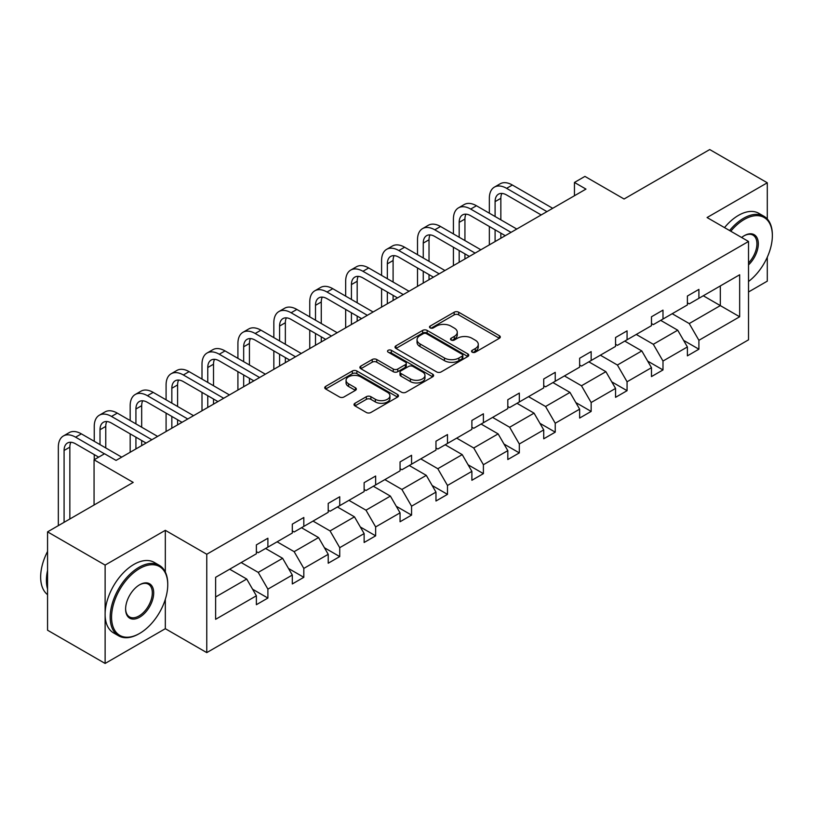 <?xml version="1.0" encoding="UTF-8"?>
<svg xmlns="http://www.w3.org/2000/svg" width="813" height="813" viewBox="0 0 813 813"><rect width="100%" height="100%" fill="white"/><g stroke="black" fill="none" stroke-linecap="round" stroke-linejoin="round"><path stroke-width="1.22" d="M472.18 352.171A2.236 1.291 0 0 0 475.351 352.171L499.355 338.31A3.191 1.85 0 0 0 500.3 336.999A3.191 1.85 0 0 0 499.355 335.698L458.684 312.212A3.191 1.85 0 0 0 454.162 312.212L430.148 326.074A2.236 1.291 0 0 0 429.488 326.989A2.236 1.291 0 0 0 430.148 327.903A2.236 1.291 0 0 0 433.309 327.903L436.418 326.104A10.223 5.904 0 0 1 450.88 326.104L454.274 328.066A10.223 5.904 0 0 1 457.272 332.243A10.223 5.904 0 0 1 454.274 336.419L451.164 338.208A2.236 1.291 0 0 0 450.514 339.123A2.236 1.291 0 0 0 451.164 340.037A2.236 1.291 0 0 0 454.325 340.037L457.434 338.238A10.223 5.904 0 0 1 471.896 338.238L475.29 340.2A10.223 5.904 0 0 1 478.288 344.377A10.223 5.904 0 0 1 475.29 348.553L472.18 350.342A2.236 1.291 0 0 0 471.53 351.257A2.236 1.291 0 0 0 472.18 352.171L472.18 350.342M767.289 218.982L767.289 182.783L709.729 149.551L624.079 199.002L584.933 176.401L574.456 182.447L574.456 195.74M748.519 291.979L767.289 281.146L767.289 257.193M165.324 572.017L165.324 530.32L105.121 565.086L105.121 663.449L47.561 630.217L47.561 531.854L133.21 482.404L94.064 459.802L94.064 504.995M105.121 565.086L47.561 531.854M354.946 403.289A3.191 1.85 0 0 0 354.011 404.589A3.191 1.85 0 0 0 354.946 405.89L366.358 412.486A3.191 1.85 0 0 0 370.88 412.486L397.547 397.09A3.191 1.85 0 0 0 398.482 395.779A3.191 1.85 0 0 0 397.547 394.478L356.866 370.992A3.191 1.85 0 0 0 352.344 370.992L325.678 386.388A3.191 1.85 0 0 0 324.743 387.689A3.191 1.85 0 0 0 325.678 389L339.468 396.957A3.191 1.85 0 0 0 343.99 396.957L355.403 390.372A3.191 1.85 0 0 0 356.338 389.061A3.191 1.85 0 0 0 355.403 387.76L348.564 383.807A8.547 4.939 0 0 1 346.064 380.321A8.547 4.939 0 0 1 351.338 375.758A8.547 4.939 0 0 1 360.657 376.836L387.435 392.293A8.547 4.939 0 0 1 389.935 395.779A8.547 4.939 0 0 1 384.661 400.342A8.547 4.939 0 0 1 375.342 399.274L370.88 396.693A3.191 1.85 0 0 0 366.358 396.693L354.946 403.289L354.946 405.89M94.064 459.802L104.542 453.756L116.056 460.402L585.97 189.094L574.456 182.447M165.324 530.32L206.766 554.253L748.519 241.471L748.519 339.834L206.766 652.615L206.766 554.253M767.289 182.783L707.076 217.538L748.519 241.471M436.642 371.907A3.191 1.85 0 0 0 441.164 371.907L467.831 356.511A3.191 1.85 0 0 0 468.766 355.2A3.191 1.85 0 0 0 467.831 353.899L427.15 330.413A3.191 1.85 0 0 0 422.638 330.413L395.961 345.81A3.191 1.85 0 0 0 395.027 347.11A3.191 1.85 0 0 0 395.961 348.421L436.642 371.907M389.061 352.659A2.236 1.291 0 0 1 391.338 352.974L391.338 350.312L432.689 374.193A3.191 1.85 0 0 1 433.624 375.494A3.191 1.85 0 0 1 432.689 376.795L406.022 392.191A3.191 1.85 0 0 1 401.5 392.191L360.82 368.706L360.82 366.104A3.191 1.85 0 0 0 359.885 367.405A3.191 1.85 0 0 0 360.82 368.706M360.82 366.104L372.232 359.509A3.191 1.85 0 0 1 376.754 359.509L393.258 369.031A3.191 1.85 0 0 0 397.77 369.031L405.341 364.661A3.191 1.85 0 0 0 406.276 363.36A3.191 1.85 0 0 0 405.341 362.049L388.167 352.141A2.236 1.291 0 0 1 387.516 351.226A2.236 1.291 0 0 1 388.899 350.027A2.236 1.291 0 0 1 391.338 350.312M215.628 577.311L256.38 553.785L256.38 544.873L267.894 538.226L267.894 547.139L292.304 533.043L292.304 524.141L303.818 517.495L303.818 526.397L328.218 512.312L328.218 503.399L339.732 496.753L339.732 505.666L364.133 491.57L364.133 482.668L375.647 476.022L375.647 484.924L400.057 470.839L400.057 461.926L411.561 455.28L411.561 464.193L435.971 450.097L435.971 441.195L447.485 434.549L447.485 443.451L471.886 429.366L471.886 420.453L483.4 413.807L483.4 422.719L507.81 408.624L507.81 399.722L519.314 393.075L519.314 401.978L543.724 387.892L543.724 378.98L555.238 372.334L555.238 381.246L579.639 367.151L579.639 358.248L591.153 351.602L591.153 360.505L615.553 346.419L615.553 337.507L627.067 330.861L627.067 339.773L651.477 325.678L651.477 316.775L662.991 310.129L662.991 319.031L687.392 304.946L687.392 296.034L698.906 289.387L698.906 298.3L739.657 274.774L739.657 316.775L698.906 340.301L698.906 349.204L687.392 355.85L687.392 346.948L662.991 361.043L662.991 369.945L651.477 376.592L651.477 367.689L627.067 381.775L627.067 390.687L615.553 397.333L615.553 388.421L591.153 402.516L591.153 411.419L579.639 418.065L579.639 409.163L555.238 423.248L555.238 432.16L543.724 438.807L543.724 429.894L519.314 443.989L519.314 452.892L507.81 459.538L507.81 450.636L483.4 464.721L483.4 473.633L471.886 480.28L471.886 471.367L447.485 485.463L447.485 494.365L435.971 501.011L435.971 492.109L411.561 506.194L411.561 515.107L400.057 521.753L400.057 512.84L375.647 526.936L375.647 535.838L364.133 542.484L364.133 533.582L339.732 547.667L339.732 556.58L328.218 563.226L328.218 554.314L303.818 568.409L303.818 577.311L292.304 583.958L292.304 575.055L267.894 589.14L267.894 598.053L256.38 604.699L256.38 595.787L215.628 619.313L215.628 577.311M265.597 548.47L282.629 558.307L258.229 572.393L241.187 562.555M258.229 572.393L267.894 589.14M282.629 558.307L292.304 575.055M256.38 551.661L258.229 552.718L267.894 547.139M301.511 527.728L318.554 537.566L294.143 551.661L277.101 541.824M294.143 551.661L303.818 568.409M318.554 537.566L328.218 554.314M292.304 530.919L294.143 531.987L303.818 526.397M337.425 506.997L354.468 516.834L330.058 530.919L313.025 521.082M330.058 530.919L339.732 547.667M354.468 516.834L364.133 533.582M328.218 510.188L330.058 511.245L339.732 505.666M373.35 486.255L390.382 496.093L365.982 510.188L348.94 500.351M365.982 510.188L375.647 526.936M390.382 496.093L400.057 512.84M364.133 489.446L365.982 490.513L375.647 484.924M409.264 465.524L426.297 475.361L401.896 489.446L384.854 479.609M401.896 489.446L411.561 506.194M426.297 475.361L435.971 492.109M400.057 468.715L401.896 469.772L411.561 464.193M445.178 444.782L462.221 454.619L437.811 468.715L420.778 458.878M437.811 468.715L447.485 485.463M462.221 454.619L471.886 471.367M435.971 447.973L437.811 449.04L447.485 443.451M481.093 424.051L498.135 433.888L473.725 447.973L456.693 438.136M473.725 447.973L483.4 464.721M498.135 433.888L507.81 450.636M471.886 427.232L473.725 428.299L483.4 422.719M517.017 403.309L534.05 413.146L509.649 427.242L492.607 417.404M509.649 427.242L519.314 443.989M534.05 413.146L543.724 429.894M507.81 406.5L509.649 407.567L519.314 401.978M552.931 382.577L569.974 392.415L545.564 406.5L528.531 396.663M545.564 406.5L555.238 423.248M569.974 392.415L579.639 409.163M543.724 385.758L545.564 386.825L555.238 381.246M588.846 361.836L605.888 371.673L581.478 385.769L564.446 375.931M581.478 385.769L591.153 402.516M605.888 371.673L615.553 388.421M579.639 365.027L581.478 366.094L591.153 360.505M624.77 341.104L641.803 350.931L617.402 365.027L600.36 355.19M617.402 365.027L627.067 381.775M641.803 350.931L651.477 367.689M615.553 344.285L617.402 345.352L627.067 339.773M660.684 320.363L677.717 330.2L653.317 344.285L636.274 334.458M653.317 344.285L662.991 361.043M677.717 330.2L687.392 346.948M651.477 323.554L653.317 324.621L662.991 319.031M703.275 295.769L720.318 305.607L689.231 323.554L672.199 313.716M689.231 323.554L698.906 340.301M739.657 316.775L720.318 305.607L720.318 285.932L739.657 274.774M105.121 663.449L165.324 628.693L206.766 652.615M687.392 302.812L689.231 303.879L698.906 298.3M215.628 596.986L246.715 579.039L229.673 569.202M246.715 579.039L256.38 595.787M683.591 340.373L698.906 349.204M647.676 361.104L662.991 369.945M611.762 381.846L627.067 390.687M575.838 402.577L591.153 411.419M539.923 423.319L555.238 432.16M504.009 444.05L519.314 452.892M468.085 464.792L483.4 473.633M432.17 485.524L447.485 494.365M396.256 506.265L411.561 515.107M360.342 526.997L375.647 535.838M324.417 547.738L339.732 556.58M288.503 568.47L303.818 577.311M252.589 589.212L267.894 598.053M165.324 628.693L165.324 599.313M473.075 352.486L475.29 351.206A10.223 5.904 0 0 0 478.288 347.029L478.288 344.377M457.272 332.243L457.272 334.895A10.223 5.904 0 0 1 454.274 339.072L452.058 340.352M499.355 335.698L499.355 338.31L458.684 314.875A3.191 1.85 0 0 0 454.162 314.875L431.042 328.218M467.79 356.531L427.15 333.076A3.191 1.85 0 0 0 422.638 333.076L396.012 348.442M462.18 356.114A2.236 1.291 0 0 0 462.841 355.2A2.236 1.291 0 0 0 462.18 354.295L426.479 333.676A2.236 1.291 0 0 0 423.309 333.676L420.036 335.566A10.223 5.904 0 0 0 417.039 339.743A10.223 5.904 0 0 0 420.036 343.919L444.447 358.005A10.223 5.904 0 0 0 458.908 358.005L462.18 356.114L462.18 358.777A2.236 1.291 0 0 0 462.841 357.862L462.841 355.2M417.039 339.743L417.039 342.405A10.223 5.904 0 0 0 420.036 346.572L420.036 343.919M462.18 358.777L458.908 360.667A10.223 5.904 0 0 1 444.447 360.667L420.036 346.572M360.87 368.736L372.232 362.171L372.232 359.509M406.276 363.36L406.276 366.013A3.191 1.85 0 0 1 405.341 367.324L397.77 371.693A3.191 1.85 0 0 1 393.258 371.693L376.754 362.171A3.191 1.85 0 0 0 372.232 362.171M391.338 352.974L432.648 376.826M410.372 378.919A8.547 4.939 0 0 0 419.691 379.986A8.547 4.939 0 0 0 424.965 375.423A8.547 4.939 0 0 0 422.465 371.937L413.024 366.49A3.191 1.85 0 0 0 408.512 366.49L400.941 370.86A3.191 1.85 0 0 0 400.006 372.171A3.191 1.85 0 0 0 400.941 373.472L410.372 378.919L410.372 381.582A8.547 4.939 0 0 0 419.691 382.649A8.547 4.939 0 0 0 424.965 378.086L424.965 375.423M400.006 372.171L400.006 374.823A3.191 1.85 0 0 0 400.941 376.134L400.941 373.472M410.372 381.582L400.941 376.134M389.935 395.779L389.935 398.441A8.547 4.939 0 0 1 384.661 403.004A8.547 4.939 0 0 1 375.342 401.927L370.88 399.356A3.191 1.85 0 0 0 366.358 399.356L354.986 405.921M346.064 380.321L346.064 382.984A8.547 4.939 0 0 0 348.564 386.47L348.564 383.807M355.403 387.76L355.403 390.372L348.564 386.47M397.506 397.11L356.866 373.655A3.191 1.85 0 0 0 352.344 373.655L325.728 389.021M489.345 213.199L489.345 198.311A24.42 14.095 60 0 1 494.395 187.132L500.158 183.809A24.42 14.095 60 0 1 512.363 185.018L552.698 208.301M494.395 187.132A24.42 14.095 60 0 1 506.611 188.342L546.946 211.624M541.194 214.947L506.611 194.988A16.28 9.4 -120 0 0 498.471 194.175A16.28 9.4 -120 0 0 495.097 201.634L495.097 216.522M501.875 193.433A16.28 9.4 -120 0 0 500.849 198.311L500.849 219.845M495.097 229.815L495.097 241.563M500.849 233.138L500.849 238.239M489.345 244.886L489.345 226.492M748.519 281.501A39.725 22.937 120 0 0 772.35 235.689A39.725 22.937 120 0 0 744.261 219.469A39.725 22.937 120 0 0 730.785 231.227M729.586 230.536A40.701 23.496 -60 0 1 743.57 218.27A40.701 23.496 -60 0 1 763.925 216.258A40.701 23.496 -60 0 1 772.35 234.886A40.701 23.496 -60 0 1 772.35 235.292M741.629 237.498A19.858 11.463 -60 0 1 744.261 235.689L744.261 235.689A19.858 11.463 -60 0 1 758.143 241.4A19.858 11.463 -60 0 1 748.519 264.896M724.515 227.61A40.701 23.496 -60 0 1 738.509 215.354A40.701 23.496 -60 0 1 758.854 213.331L763.925 216.258M748.519 262.975A18.882 10.904 120 0 0 753.011 235.15A18.882 10.904 120 0 0 743.915 235.892M138.962 633.805L139.653 633.408A39.725 22.937 120 0 0 167.742 584.76A39.725 22.937 120 0 0 139.653 568.541A39.725 22.937 120 0 0 111.564 617.189A39.725 22.937 120 0 0 139.653 633.408L138.962 633.805A40.701 23.496 -60 0 1 118.617 635.827A40.701 23.496 -60 0 1 112.377 603.205A40.701 23.496 -60 0 1 138.962 567.342A40.701 23.496 -60 0 1 159.307 565.33A40.701 23.496 -60 0 1 167.742 583.958A40.701 23.496 -60 0 1 167.742 584.364M139.653 617.189A19.858 11.463 -60 0 1 125.609 609.079A19.858 11.463 -60 0 1 139.653 584.76L139.653 584.76A19.858 11.463 -60 0 1 153.698 592.86A19.858 11.463 -60 0 1 139.653 617.189M125.609 608.673A18.882 10.904 120 0 0 129.521 616.925A18.882 10.904 120 0 0 138.962 615.99A18.882 10.904 120 0 0 151.299 599.354A18.882 10.904 120 0 0 148.403 584.222A18.882 10.904 120 0 0 139.308 584.964M118.617 635.827L113.546 632.9A40.701 23.496 -60 0 1 107.306 600.279A40.701 23.496 -60 0 1 133.901 564.415A40.701 23.496 -60 0 1 154.246 562.403L159.307 565.33M47.561 589.008A40.701 23.496 -60 0 1 47.561 570.401M47.561 594.659A40.701 23.496 -60 0 1 47.561 551.458M453.42 233.931L453.42 219.043A24.42 14.095 60 0 1 458.481 207.864L464.233 204.541A24.42 14.095 60 0 1 476.448 205.75L516.783 229.042M458.481 207.864A24.42 14.095 60 0 1 470.686 209.073L511.031 232.366M505.269 235.689L470.686 215.719A16.28 9.4 -120 0 0 462.546 214.917A16.28 9.4 -120 0 0 459.182 222.366L459.182 237.254M465.951 214.165A16.28 9.4 -120 0 0 464.934 219.043L464.934 240.577M459.182 250.546L459.182 262.304M464.934 253.869L464.934 258.981M453.42 265.627L453.42 247.223M417.506 254.672L417.506 239.784A24.42 14.095 60 0 1 422.567 228.605L428.319 225.282A24.42 14.095 60 0 1 440.534 226.492L480.869 249.774M422.567 228.605A24.42 14.095 60 0 1 434.772 229.815L475.107 253.097M469.355 256.42L434.772 236.461A16.28 9.4 -120 0 0 426.632 235.648A16.28 9.4 -120 0 0 423.258 243.107L423.258 257.995M430.036 234.906A16.28 9.4 -120 0 0 429.02 239.784L429.02 261.319M423.258 271.288L423.258 283.036M429.02 274.611L429.02 279.713M417.506 286.359L417.506 267.965M381.592 275.404L381.592 260.516A24.42 14.095 60 0 1 386.642 249.337L392.405 246.014A24.42 14.095 60 0 1 404.61 247.223L444.945 270.516M386.642 249.337A24.42 14.095 60 0 1 398.858 250.546L439.193 273.839M433.441 277.162L398.858 257.193A16.28 9.4 -120 0 0 390.718 256.39A16.28 9.4 -120 0 0 387.344 263.839L387.344 278.727M394.122 255.638A16.28 9.4 -120 0 0 393.096 260.516L393.096 282.05M387.344 292.019L387.344 303.777M393.096 295.343L393.096 300.454M381.592 307.101L381.592 288.696M345.667 296.145L345.667 281.257A24.42 14.095 60 0 1 350.728 270.079L356.48 266.755A24.42 14.095 60 0 1 368.696 267.965L409.03 291.247M350.728 270.079A24.42 14.095 60 0 1 362.944 271.288L403.278 294.57M397.516 297.893L362.944 277.934A16.28 9.4 -120 0 0 354.803 277.121A16.28 9.4 -120 0 0 351.429 284.58L351.429 299.469M358.198 276.379A16.28 9.4 -120 0 0 357.181 281.257L357.181 302.792M351.429 312.761L351.429 324.509M357.181 316.084L357.181 321.186M345.667 327.832L345.667 309.438M309.753 316.877L309.753 301.989A24.42 14.095 60 0 1 314.814 290.81L320.566 287.487A24.42 14.095 60 0 1 332.781 288.696L373.116 311.989M314.814 290.81A24.42 14.095 60 0 1 327.019 292.019L367.354 315.312M361.602 318.635L327.019 298.666A16.28 9.4 -120 0 0 318.879 297.863A16.28 9.4 -120 0 0 315.505 305.312L315.505 320.2M322.283 297.111A16.28 9.4 -120 0 0 321.267 301.989L321.267 323.523M315.505 333.493L315.505 345.251M321.267 336.816L321.267 341.927M309.753 348.574L309.753 330.169M273.839 337.619L273.839 322.731A24.42 14.095 60 0 1 278.889 311.552L284.652 308.229A24.42 14.095 60 0 1 296.857 309.438L337.202 332.72M278.889 311.552A24.42 14.095 60 0 1 291.105 312.761L331.44 336.043M325.688 339.367L291.105 319.407A16.28 9.4 -120 0 0 282.965 318.594A16.28 9.4 -120 0 0 279.591 326.054L279.591 340.942M286.369 317.853A16.28 9.4 -120 0 0 285.353 322.731L285.353 344.265M279.591 354.234L279.591 365.982M285.353 357.557L285.353 362.659M273.839 369.305L273.839 350.911M237.914 358.35L237.914 343.462A24.42 14.095 60 0 1 242.975 332.283L248.737 328.96A24.42 14.095 60 0 1 260.943 330.169L301.277 353.462M242.975 332.283A24.42 14.095 60 0 1 255.191 333.493L295.526 356.785M289.763 360.108L255.191 340.139A16.28 9.4 -120 0 0 247.05 339.336A16.28 9.4 -120 0 0 243.676 346.785L243.676 361.673M250.455 338.584A16.28 9.4 -120 0 0 249.428 343.462L249.428 364.996M243.676 374.966L243.676 386.724M249.428 378.289L249.428 383.401M237.914 390.047L237.914 371.643M202 379.092L202 364.204A24.42 14.095 60 0 1 207.061 353.025L212.813 349.702A24.42 14.095 60 0 1 225.028 350.911L265.363 374.193M207.061 353.025A24.42 14.095 60 0 1 219.266 354.234L259.611 377.517M253.849 380.84L219.266 360.881A16.28 9.4 -120 0 0 211.126 360.078A16.28 9.4 -120 0 0 207.762 367.527L207.762 382.415M214.53 359.326A16.28 9.4 -120 0 0 213.514 364.204L213.514 385.738M207.762 395.707L207.762 407.455M213.514 399.031L213.514 404.132M202 410.778L202 392.384M166.086 399.823L166.086 384.935A24.42 14.095 60 0 1 171.147 373.756L176.899 370.433A24.42 14.095 60 0 1 189.104 371.643L229.449 394.935M171.147 373.756A24.42 14.095 60 0 1 183.352 374.966L223.687 398.258M217.935 401.581L183.352 381.612A16.28 9.4 -120 0 0 175.212 380.809A16.28 9.4 -120 0 0 171.838 388.258L171.838 403.146M178.616 380.057A16.28 9.4 -120 0 0 177.6 384.935L177.6 406.47M171.838 416.439L171.838 428.197M177.6 419.762L177.6 424.874M166.086 431.52L166.086 413.116M130.171 420.565L130.171 405.677A24.42 14.095 60 0 1 135.222 394.498L140.984 391.175A24.42 14.095 60 0 1 153.19 392.384L193.524 415.667M135.222 394.498A24.42 14.095 60 0 1 147.438 395.707L187.773 418.99M182.021 422.313L147.438 402.354A16.28 9.4 -120 0 0 139.297 401.551A16.28 9.4 -120 0 0 135.923 409L135.923 423.888M142.702 400.799A16.28 9.4 -120 0 0 141.675 405.677L141.675 427.211M135.923 437.181L135.923 448.928M141.675 440.504L141.675 445.605M130.171 452.252L130.171 433.857M94.247 441.296L94.247 426.408A24.42 14.095 60 0 1 99.308 415.23L105.06 411.906A24.42 14.095 60 0 1 117.275 413.116L157.61 436.408M99.308 415.23A24.42 14.095 60 0 1 111.513 416.439L151.858 439.731M146.096 443.055L111.513 423.085A16.28 9.4 -120 0 0 103.373 422.282A16.28 9.4 -120 0 0 100.009 429.731L100.009 444.62M106.777 421.53A16.28 9.4 -120 0 0 105.761 426.408L105.761 447.943M94.247 459.701L94.247 454.589M58.333 525.625L58.333 447.15A24.42 14.095 60 0 1 63.394 435.971L69.146 432.648A24.42 14.095 60 0 1 81.361 433.857L121.696 457.14M63.394 435.971A24.42 14.095 60 0 1 75.599 437.181L104.43 453.817M98.668 457.14L75.599 443.827A16.28 9.4 -120 0 0 67.459 443.024A16.28 9.4 -120 0 0 64.085 450.473L64.085 522.302M70.863 442.272A16.28 9.4 -120 0 0 69.847 447.15L69.847 518.979M475.29 351.206L475.29 348.553M451.164 340.037L451.164 338.208M454.274 339.072L454.274 336.419M430.148 327.903L430.148 326.074M454.162 314.875L454.162 312.212M458.684 314.875L458.684 312.212M395.961 348.421L395.961 345.81M422.638 333.076L422.638 330.413M427.15 333.076L427.15 330.413M467.831 356.511L467.831 353.899M444.447 360.667L444.447 358.005M458.908 360.667L458.908 358.005M376.754 362.171L376.754 359.509M393.258 371.693L393.258 369.031M397.77 371.693L397.77 369.031M405.341 367.324L405.341 364.661M432.689 376.795L432.689 374.193M366.358 399.356L366.358 396.693M370.88 399.356L370.88 396.693M375.342 401.927L375.342 399.274M325.678 389L325.678 386.388M352.344 373.655L352.344 370.992M356.866 373.655L356.866 370.992M397.547 397.09L397.547 394.478M512.363 185.018L506.611 188.342M500.849 198.311L495.097 201.634M476.448 205.75L470.686 209.073M464.934 219.043L459.182 222.366M440.534 226.492L434.772 229.815M429.02 239.784L423.258 243.107M404.61 247.223L398.858 250.546M393.096 260.516L387.344 263.839M368.696 267.965L362.944 271.288M357.181 281.257L351.429 284.58M332.781 288.696L327.019 292.019M321.267 301.989L315.505 305.312M296.857 309.438L291.105 312.761M285.353 322.731L279.591 326.054M260.943 330.169L255.191 333.493M249.428 343.462L243.676 346.785M225.028 350.911L219.266 354.234M213.514 364.204L207.762 367.527M189.104 371.643L183.352 374.966M177.6 384.935L171.838 388.258M153.19 392.384L147.438 395.707M141.675 405.677L135.923 409M117.275 413.116L111.513 416.439M105.761 426.408L100.009 429.731M81.361 433.857L75.599 437.181M69.847 447.15L64.085 450.473M772.35 235.689L772.35 234.886M167.742 584.76L167.742 583.958"/></g></svg>
